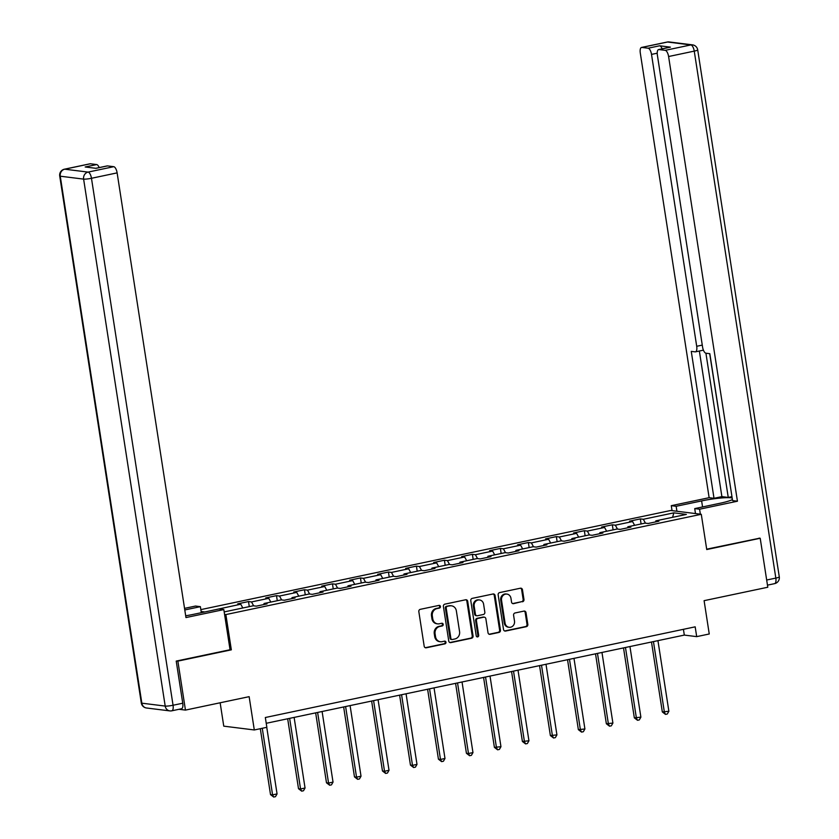 <?xml version="1.0" encoding="UTF-8"?>
<svg xmlns="http://www.w3.org/2000/svg" width="839" height="839" viewBox="0 0 839 839"><rect width="100%" height="100%" fill="white"/><g stroke="black" fill="none" stroke-linecap="round" stroke-linejoin="round"><path stroke-width="1.26" d="M440.444 606.471A1.374 1.248 97.1 0 0 439.007 605.391L420.297 609.334A1.961 1.783 97.1 0 0 418.829 611.631L424.188 646.24A1.961 1.783 97.1 0 0 426.254 647.792L444.964 643.849A1.374 1.248 97.1 0 0 444.922 641.143A1.374 1.248 97.1 0 0 444.544 641.153L442.122 641.667A6.272 5.705 97.1 0 1 440.391 641.741A6.272 5.705 97.1 0 1 435.535 636.707L435.084 633.823A6.272 5.705 97.1 0 1 439.772 626.471L442.195 625.967A1.374 1.248 97.1 0 0 442.153 623.262A1.374 1.248 97.1 0 0 441.775 623.272L439.353 623.786A6.272 5.705 97.1 0 1 437.622 623.859A6.272 5.705 97.1 0 1 432.767 618.815L432.316 615.931A6.272 5.705 97.1 0 1 437.004 608.59L439.426 608.086A1.374 1.248 97.1 0 0 440.444 606.471M437.622 623.859L436.794 623.755A6.272 5.705 97.1 0 1 431.938 618.721L431.498 615.836A6.272 5.705 97.1 0 1 436.175 608.485L438.598 607.981A1.374 1.248 97.1 0 0 438.965 605.401M425.3 647.708A1.961 1.783 97.1 0 0 425.425 647.687L444.135 643.744A1.374 1.248 97.1 0 0 444.502 641.164M440.391 641.741L439.563 641.636A6.272 5.705 97.1 0 1 434.707 636.602L434.266 633.718A6.272 5.705 97.1 0 1 438.944 626.376L441.366 625.863A1.374 1.248 97.1 0 0 441.733 623.283M522.508 601.773A1.961 1.783 97.1 0 0 523.966 599.476L522.466 589.765A1.961 1.783 97.1 0 0 520.4 588.212L499.625 592.596A1.961 1.783 97.1 0 0 498.167 594.893L503.526 629.512A1.961 1.783 97.1 0 0 505.581 631.054L526.357 626.67A1.961 1.783 97.1 0 0 527.825 624.384L526.001 612.648A1.961 1.783 97.1 0 0 523.945 611.096L515.052 612.973A1.961 1.783 97.1 0 0 513.594 615.27L514.496 621.091A5.244 4.772 97.1 0 1 509.137 627.289A5.244 4.772 97.1 0 1 505.068 623.073L501.544 600.284A5.244 4.772 97.1 0 1 506.903 594.085A5.244 4.772 97.1 0 1 510.961 598.301L511.549 602.098A1.961 1.783 97.1 0 0 513.615 603.65L521.68 601.668A1.961 1.783 97.1 0 0 523.137 599.371L521.638 589.67A1.961 1.783 97.1 0 0 520.526 588.191M176.756 660.985L177.868 661.122L185.45 710.098L249.141 696.664L254.301 729.961L266.854 727.308L265.334 717.513L695.174 626.838L696.695 636.633L709.249 633.98L704.099 600.672L767.79 587.237L760.207 538.26L759.085 538.124M177.868 661.122L231.333 649.837L225.869 614.578L701.278 514.286L706.742 549.545L760.207 538.26M467.701 601.322A1.961 1.783 97.1 0 0 465.645 599.77L444.859 604.153A1.961 1.783 97.1 0 0 443.401 606.45L448.76 641.059A1.961 1.783 97.1 0 0 450.816 642.611L471.591 638.227A1.961 1.783 97.1 0 0 473.06 635.931L467.701 601.322L466.872 601.217A1.961 1.783 97.1 0 0 465.76 599.749M472.242 598.375L493.017 593.991A1.961 1.783 97.1 0 1 495.083 595.543L500.443 630.162A1.961 1.783 97.1 0 1 498.974 632.449L490.081 634.326A1.961 1.783 97.1 0 1 488.025 632.774L485.854 618.742A1.961 1.783 97.1 0 0 483.788 617.189L477.894 618.437A1.961 1.783 97.1 0 0 476.426 620.724L478.691 635.343A1.374 1.248 97.1 0 1 476.227 635.857L470.784 600.672A1.961 1.783 97.1 0 1 472.242 598.375M185.45 710.098L179.022 709.291M200.846 609.617L670.749 510.479L701.278 514.286M225.869 614.578L224.569 614.421M204.821 611.956L201.129 611.495M641.09 523.966L640.314 518.901L629.544 521.176L632.564 521.554L615.344 525.183L612.323 524.805L601.563 527.081L604.573 527.458L587.352 531.087L584.343 530.709L573.572 532.985L576.592 533.363L559.361 536.991L556.351 536.614L545.591 538.89L548.601 539.267L531.381 542.896L528.371 542.518L517.6 544.794L520.62 545.172L503.39 548.8L500.38 548.423L489.619 550.699L492.629 551.076L475.409 554.705L472.399 554.327L461.628 556.603L464.638 556.981L447.418 560.609L444.408 560.232L433.648 562.508L436.658 562.885L419.437 566.514L416.417 566.136L405.657 568.412L408.666 568.79L391.446 572.418L388.436 572.041L377.676 574.316L380.686 574.694L363.465 578.323L360.445 577.945L349.685 580.221L352.695 580.598L335.474 584.227L332.464 583.85L321.694 586.125L324.714 586.503L307.493 590.132L304.473 589.754L293.713 592.03L296.723 592.407L279.502 596.036L276.492 595.659L265.722 597.934L268.742 598.312L251.511 601.941L248.501 601.563L237.741 603.839L240.751 604.216L210.736 610.708M640.314 518.901L643.324 519.278L673.822 512.849L686.365 514.412L655.867 520.841L658.877 521.218L648.117 523.494L645.107 523.117L627.887 526.745L630.897 527.123L620.136 529.399L617.116 529.021L599.895 532.65L602.905 533.027L592.145 535.303L589.135 534.925L571.915 538.554L574.925 538.932L564.154 541.207L561.144 540.83L543.924 544.459L546.934 544.836L536.173 547.112L533.164 546.734L515.933 550.363L518.953 550.741L508.182 553.016L505.172 552.639L487.952 556.267L490.962 556.645L480.202 558.921L477.192 558.543L459.961 562.172L462.981 562.549L452.211 564.825L449.201 564.448L431.98 568.076L434.99 568.454L424.23 570.73L421.209 570.352L403.989 573.981L407.009 574.358L396.239 576.634L393.229 576.257L376.008 579.885L379.018 580.263L368.258 582.528L365.238 582.161L348.017 585.79L351.027 586.167L340.267 588.433L337.257 588.066L320.037 591.694L323.046 592.072L312.286 594.337L309.266 593.97L292.045 597.599L295.055 597.976L284.295 600.242L281.285 599.875L264.065 603.503L267.075 603.881L256.304 606.146L253.294 605.779L224.181 611.914M634.63 525.329L632.564 521.554M617.462 529.063L615.344 525.183M627.887 526.745L627.582 527.825M606.639 531.234L604.573 527.458M589.471 534.967L587.352 531.087M599.895 532.65L599.591 533.73M578.658 537.138L576.592 533.363M561.49 540.872L559.361 536.991M571.915 538.554L571.611 539.634M550.667 543.043L548.601 539.267M533.499 546.776L531.381 542.896M543.924 544.459L543.62 545.539M522.676 548.947L520.62 545.172M505.518 552.681L503.39 548.8M515.933 550.363L515.639 551.443M494.695 554.852L492.629 551.076M477.527 558.585L475.409 554.705M487.952 556.267L487.648 557.348M466.704 560.756L464.638 556.981M449.547 564.49L447.418 560.609M459.961 562.172L459.667 563.252M438.724 566.661L436.658 562.885M421.556 570.394L419.437 566.514M431.98 568.076L431.676 569.157M410.732 572.565L408.666 568.79M393.564 576.299L391.446 572.418M403.989 573.981L403.685 575.061M382.752 578.459L380.686 574.694M365.584 582.203L363.465 578.323M376.008 579.885L375.704 580.966M354.761 584.364L352.695 580.598M337.593 588.108L335.474 584.227M348.017 585.79L347.713 586.87M326.78 590.268L324.714 586.503M309.612 594.012L307.493 590.132M320.037 591.694L319.732 592.774M298.789 596.172L296.723 592.407M281.621 599.916L279.502 596.036M292.045 597.599L291.741 598.679M270.808 602.077L268.742 598.312M253.64 605.821L251.511 601.941M264.065 603.503L263.761 604.583M242.817 607.981L240.751 604.216M220.143 702.778L223.761 726.154L254.301 729.961M266.236 723.291L684.32 635.081L696.695 636.633M672.605 517.317L673.822 512.849M645.443 523.158L643.324 519.278M655.867 520.841L655.563 521.921M683.418 629.313L684.32 635.081M249.288 606.618L248.501 601.563M277.269 600.714L276.492 595.659M305.26 594.809L304.473 589.754M333.24 588.905L332.464 583.85M361.231 583L360.445 577.945M389.223 577.096L388.436 572.041M417.203 571.191L416.417 566.136M445.194 565.287L444.408 560.232M473.175 559.382L472.399 554.327M501.166 553.478L500.38 548.423M529.147 547.573L528.371 542.518M557.138 541.669L556.351 536.614M585.119 535.764L584.343 530.709M613.11 529.87L612.323 524.805M231.333 649.837L230.033 649.68M449.872 642.527A1.961 1.783 97.1 0 0 449.987 642.506L470.763 638.122A1.961 1.783 97.1 0 0 472.231 635.836L466.872 601.217M447.218 606.44A1.374 1.248 97.1 0 0 446.191 608.044L450.889 638.427A1.374 1.248 97.1 0 0 452.336 639.507L454.885 638.972A6.272 5.705 97.1 0 0 459.573 631.631L456.353 610.865A6.272 5.705 97.1 0 0 451.497 605.821A6.272 5.705 97.1 0 0 449.767 605.894L446.39 606.335A1.374 1.248 97.1 0 0 445.362 607.939L446.191 608.044M451.959 639.528L451.13 639.423A1.374 1.248 97.1 0 1 450.071 638.322L445.362 607.939M451.497 605.821L450.669 605.727A6.272 5.705 97.1 0 0 448.938 605.8L449.767 605.894M446.39 606.335L448.938 605.8M489.137 634.242A1.961 1.783 97.1 0 0 489.263 634.221L498.146 632.344A1.961 1.783 97.1 0 0 499.614 630.058L494.255 595.438A1.961 1.783 97.1 0 0 493.143 593.97M484.334 617.168L483.505 617.064A1.961 1.783 97.1 0 0 482.97 617.085L477.066 618.333A1.961 1.783 97.1 0 0 475.608 620.629L477.863 635.238L478.691 635.343M476.888 636.832A1.374 1.248 97.1 0 0 477.863 635.238M483.6 604.174A5.244 4.772 97.1 0 0 479.53 599.958A5.244 4.772 97.1 0 0 474.171 606.157L475.419 614.19A1.961 1.783 97.1 0 0 477.475 615.742L483.379 614.494A1.961 1.783 97.1 0 0 484.837 612.197L483.6 604.174M479.53 599.958L478.712 599.864A5.244 4.772 97.1 0 0 473.353 606.062L474.171 606.157M476.94 615.763L476.112 615.658A1.961 1.783 97.1 0 1 474.591 614.085L473.353 606.062M512.66 603.566A1.961 1.783 97.1 0 0 512.786 603.545L521.68 601.668M506.903 594.085L506.074 593.991A5.244 4.772 97.1 0 0 500.715 600.189L501.544 600.284M509.137 627.289L508.308 627.184A5.244 4.772 97.1 0 1 504.249 622.968L500.715 600.189M504.638 630.98A1.961 1.783 97.1 0 0 504.753 630.959L525.529 626.576A1.961 1.783 97.1 0 0 526.997 624.279L525.183 612.543A1.961 1.783 97.1 0 0 524.071 611.075M260.31 728.692L270.515 794.606L272.581 794.869L277.059 793.914L266.76 727.329M262.271 728.283L272.581 794.869L273.703 797.05L270.515 794.606M277.059 793.914L275.496 796.672L273.703 797.05M185.692 615.784A22.475 2.8 -8.8 0 0 193.473 614.347L218.958 608.978L223.824 609.586L185.964 617.567L117.124 172.876L91.472 178.288L173.054 705.253L182.745 703.218L176.221 661.09L230.043 649.743L223.824 609.586M184.79 609.953L200.385 606.66L195.518 606.052L184.549 608.369M201.318 612.69L200.385 606.66M90.381 163.773L64.729 169.195A5.999 2.381 -101.9 0 0 64.404 169.205L90.056 163.794A5.999 2.381 78.1 0 1 90.381 163.773L96.653 164.559A5.999 2.381 78.1 0 1 99.191 167.601M95.814 168.303L107.14 165.923A5.999 2.381 78.1 0 1 107.465 165.902L113.737 166.688A5.999 2.381 78.1 0 1 117.124 172.876M96.653 164.559L85.179 166.982L95.992 168.324L107.465 165.902M182.745 703.218A5.999 2.381 78.1 0 1 181.497 708.766L171.817 710.811A5.999 2.381 -101.9 0 0 173.054 705.253A5.999 0.745 171.2 0 1 165.199 706.081L83.617 179.116L60.261 176.2L141.843 703.176L165.199 706.081A5.999 5.454 -82.9 0 0 169.835 710.895A5.999 5.999 0 0 0 171.817 710.811A5.999 2.381 -101.9 0 1 171.481 710.822A5.999 5.454 -82.9 0 1 169.835 710.895L146.479 707.99A5.999 5.454 97.1 0 1 141.843 703.176A5.999 0.745 171.2 0 1 141.298 702.956A5.999 5.999 0 0 0 146.479 707.99M676.916 511.245L676.15 506.284L671.284 505.676L709.133 497.695L640.293 53.004A5.999 2.381 -101.9 0 1 641.531 47.445A5.999 2.381 -101.9 0 1 641.856 47.435L648.128 48.211L659.611 45.788A5.999 2.381 78.1 0 1 662.149 48.83M676.15 506.284L701.624 500.914A22.475 2.8 -8.8 0 1 732.174 498.009M700.355 514.171L699.59 509.21L694.723 508.602L720.198 503.222A22.475 2.8 -8.8 0 0 732.405 499.509M699.59 509.21L737.439 501.219L732.573 500.61L709.825 353.691L705.945 353.209A5.999 2.381 -101.9 0 1 702.568 347.021L657.377 55.133A5.999 2.381 -101.9 0 1 658.615 49.574L670.099 47.152A5.999 2.381 78.1 0 1 670.424 47.141L659.611 45.788M709.7 353.67L731.965 496.688M731.839 496.667L728.252 497.433L721.897 496.636L714.01 498.303L709.133 497.695M672.049 510.636L671.284 505.676M695.489 513.562L694.723 508.602M737.439 501.219L668.599 56.528A5.999 2.381 -101.9 0 0 665.212 50.34L658.94 49.564A5.999 2.381 -101.9 0 0 658.615 49.574M657.22 53.203L651.515 54.399L696.706 346.287A5.999 2.381 -101.9 0 1 695.468 351.845A5.999 2.381 -101.9 0 1 695.143 351.856L691.263 351.373L714.01 498.303M651.515 54.399A5.999 2.381 -101.9 0 0 648.128 48.211M759.652 538.198L706.69 549.178M705.924 353.209L728.252 497.433M703.418 350.167A5.999 2.381 78.1 0 1 703.355 350.178L695.468 351.845M699.359 351.027L721.897 496.636M287.672 718.761L298.506 788.702L300.561 788.964L305.05 788.01L294.122 717.408M289.633 718.352L300.561 788.964L301.683 791.146L298.506 788.702M305.05 788.01L303.477 790.768L301.683 791.146M315.663 712.856L326.486 782.797L328.552 783.06L333.031 782.105L322.103 711.503M317.624 712.447L328.552 783.06L329.675 785.241L326.486 782.797M333.031 782.105L331.468 784.864L329.675 785.241M343.644 706.952L354.478 776.893L356.533 777.155L361.022 776.201L350.094 705.599M345.605 706.543L356.533 777.155L357.655 779.337L354.478 776.893M361.022 776.201L359.449 778.959L357.655 779.337M371.635 701.058L382.458 770.989L384.524 771.251L389.013 770.296L378.074 699.695M373.596 700.638L384.524 771.251L385.646 773.432L382.458 770.989M389.013 770.296L387.44 773.055L385.646 773.432M399.616 695.153L410.449 765.084L412.505 765.346L416.993 764.392L406.066 693.79M401.577 694.734L412.505 765.346L413.627 767.528L410.449 765.084M416.993 764.392L415.42 767.15L413.627 767.528M427.607 689.249L438.43 759.18L440.496 759.442L444.985 758.487L434.046 687.886M429.568 688.829L440.496 759.442L441.618 761.623L438.43 759.18M444.985 758.487L443.412 761.246L441.618 761.623M455.587 683.345L466.421 753.275L468.487 753.537L472.965 752.583L462.037 681.981M457.549 682.925L468.487 753.537L469.599 755.719L466.421 753.275M472.965 752.583L471.392 755.341L469.599 755.719M483.579 677.44L494.402 747.371L500.956 746.689L490.018 676.077M485.54 677.021L496.468 747.633L497.59 749.814L494.402 747.371M500.956 746.689L499.383 749.437L497.59 749.814M511.57 671.536L522.393 741.466L528.937 740.785L518.009 670.172M513.52 671.116L524.459 741.728L525.571 743.91L522.393 741.466M528.937 740.785L527.374 743.532L525.571 743.91M539.55 665.631L550.374 735.562L556.928 734.88L546 664.268M541.512 665.212L552.44 735.824L553.562 738.005L550.374 735.562M556.928 734.88L555.355 737.628L553.562 738.005M567.542 659.727L578.365 729.657L584.909 728.976L573.981 658.363M569.492 659.307L580.431 729.92L581.553 732.101L578.365 729.657M584.909 728.976L583.346 731.723L581.553 732.101M595.522 653.822L606.356 723.753L612.9 723.071L601.972 652.459M597.483 653.403L608.411 724.015L609.534 726.196L606.356 723.753M612.9 723.071L611.327 725.819L609.534 726.196M623.513 647.918L634.336 717.848L640.881 717.167L629.953 646.554M625.475 647.498L636.402 718.111L637.525 720.292L634.336 717.848M640.881 717.167L639.318 719.914L637.525 720.292M651.494 642.013L662.328 711.944L668.872 711.262L657.944 640.65M653.455 641.594L664.383 712.206L665.505 714.388L662.328 711.944M668.872 711.262L667.299 714.01L665.505 714.388M436.175 608.485L437.004 608.59M431.498 615.836L432.316 615.931M431.938 618.721L432.767 618.815M441.366 625.863L442.195 625.967M438.944 626.376L439.772 626.471M434.266 633.718L435.084 633.823M434.707 636.602L435.535 636.707M444.135 643.744L444.964 643.849M425.425 647.687L426.254 647.792M438.598 607.981L439.426 608.086M472.231 635.836L473.06 635.931M470.763 638.122L471.591 638.227M449.987 642.506L450.816 642.611M450.071 638.322L450.889 638.427M494.255 595.438L495.083 595.543M499.614 630.058L500.443 630.162M498.146 632.344L498.974 632.449M489.263 634.221L490.081 634.326M482.97 617.085L483.788 617.189M477.066 618.333L477.894 618.437M475.608 620.629L476.426 620.724M474.591 614.085L475.419 614.19M512.786 603.545L513.615 603.65M504.249 622.968L505.068 623.073M525.183 612.543L526.001 612.648M526.997 624.279L527.825 624.384M525.529 626.576L526.357 626.67M504.753 630.959L505.581 631.054M521.638 589.67L522.466 589.765M523.137 599.371L523.966 599.476M64.404 169.205A5.999 5.999 0 0 0 59.716 175.98A5.999 0.745 171.2 0 0 60.261 176.2A5.999 5.454 -82.9 0 1 64.729 169.195L88.085 172.1L113.737 166.688M88.085 172.1A5.999 5.454 97.1 0 0 83.617 179.116A5.999 0.745 171.2 0 0 91.472 178.288A5.999 2.381 -101.9 0 0 88.085 172.1M670.424 47.141L658.94 49.564M665.212 50.34L690.875 44.928L667.519 42.023L641.856 47.435M766.668 580.022L775.834 578.092L694.252 51.116L668.599 56.528M696.706 346.287L702.274 345.112M702.558 506.945L701.624 500.914M690.875 44.928A5.999 2.381 78.1 0 1 694.252 51.116A5.999 0.745 171.2 0 0 697.702 49.889A5.999 5.999 0 0 0 692.521 44.866A5.999 5.454 97.1 0 0 690.875 44.928M667.519 42.023A5.999 5.454 -82.9 0 1 669.165 41.95A5.999 5.999 0 0 0 667.183 42.034A5.999 2.381 78.1 0 1 667.519 42.023M697.702 49.889L779.284 576.865A5.999 0.745 171.2 0 1 775.834 578.092A5.999 2.381 78.1 0 1 774.596 583.64L767.465 585.15M59.716 175.98L141.298 702.956M692.521 44.866L669.165 41.95M667.183 42.034L641.531 47.445M774.596 583.64A5.999 5.999 0 0 0 779.284 576.865"/></g></svg>
